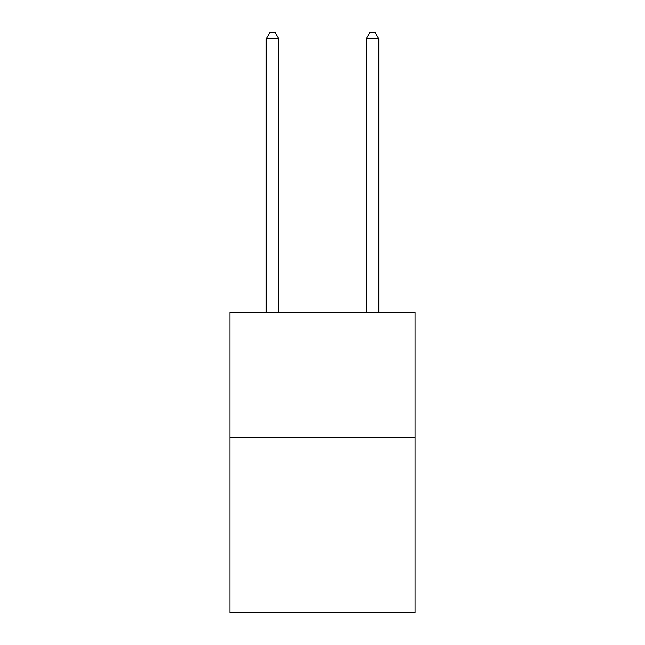 <?xml version="1.0" encoding="UTF-8"?>
<svg xmlns="http://www.w3.org/2000/svg" width="645" height="645" viewBox="0 0 645 645"><rect width="100%" height="100%" fill="white"/><g stroke="black" fill="none" stroke-linecap="round" stroke-linejoin="round"><path stroke-width="0.97" d="M415.066 437.632L415.066 612.75L229.934 612.75L229.934 312.543L415.066 312.543L415.066 437.632L229.934 437.632M278.721 312.543L278.721 38.756L266.208 38.756L266.208 312.543M266.208 38.756L269.965 32.25L274.964 32.25L278.721 38.756M378.792 312.543L378.792 38.756L366.279 38.756L366.279 312.543M366.279 38.756L370.036 32.25L375.035 32.25L378.792 38.756"/></g></svg>
